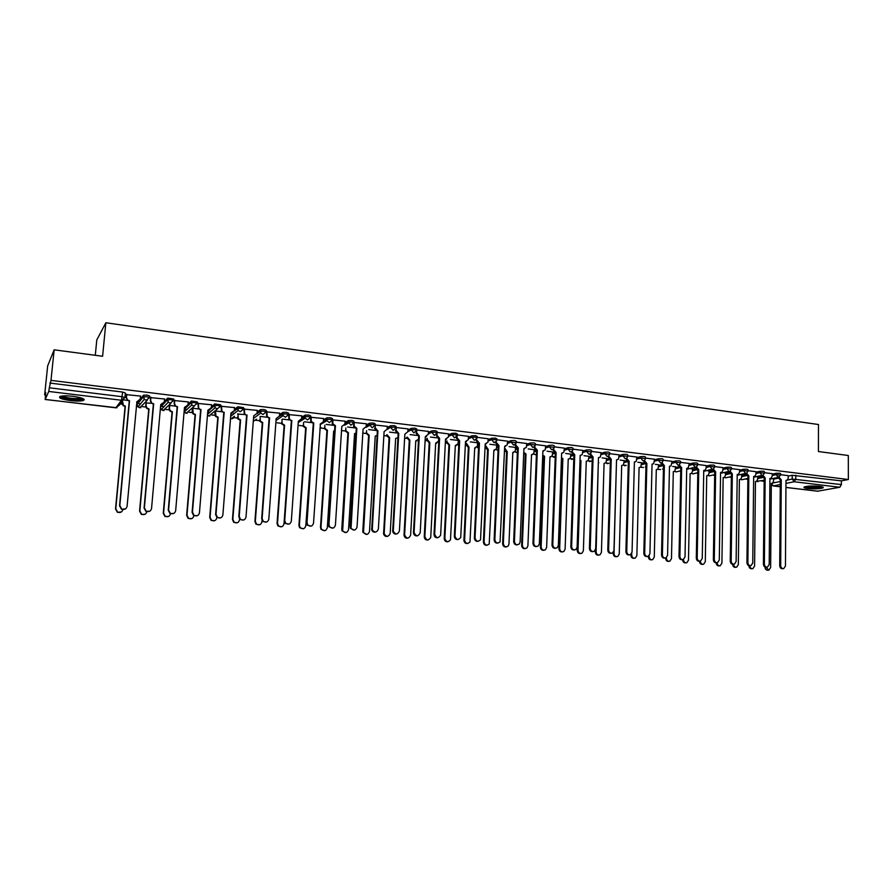 <?xml version="1.0" encoding="UTF-8"?>
<svg xmlns="http://www.w3.org/2000/svg" width="893" height="893" viewBox="0 0 893 893"><rect width="100%" height="100%" fill="white"/><g stroke="black" fill="none" stroke-linecap="round" stroke-linejoin="round"><path stroke-width="1.34" d="M149.522 397.485L149.656 396.012L147.032 395.074L143.46 395.242L143.315 396.883L146.876 396.704L149.511 397.642L146.151 400.231L144.264 399.35L143.315 396.883L137.042 404.496L137.968 406.895L139.799 407.755L147.39 400.142M173.488 400.41L173.622 398.97L167.694 398.099L167.359 399.841L170.931 399.662L173.476 400.589L170.161 403.167L168.219 402.196L167.359 399.841L160.506 407.23M197.13 403.29L197.241 401.883L191.392 401.035L191.08 402.754L194.652 402.587L197.107 403.491L193.848 406.058L191.839 404.998L191.08 402.754L187.485 406.226M220.437 406.136L220.549 404.752L214.755 403.926L214.465 405.623L218.048 405.467L220.415 406.36L217.211 408.905L215.135 407.744L214.465 405.623L211.105 408.581M243.421 408.949L243.532 407.588L237.817 406.784L237.538 408.458L241.121 408.302L243.409 409.184L240.25 411.718L238.107 410.434L237.538 408.458L234.234 411.126M266.103 411.718L266.203 410.389L264.004 409.519L260.555 409.608L260.298 411.26L263.882 411.104L266.081 411.963L262.977 414.486L260.767 413.068L260.298 411.26L256.994 413.705M288.484 414.452L288.573 413.146L286.452 412.298L282.981 412.387L282.757 414.017L286.34 413.872L288.461 414.72L285.403 417.221L283.114 415.658L282.757 414.017L279.431 416.283M310.552 417.143L310.641 415.87L308.598 415.033L305.116 415.122L304.904 416.741L308.498 416.596L310.541 417.433L307.527 419.922L305.172 418.181L304.904 416.741L301.555 418.862M332.341 419.81L332.419 418.56L330.455 417.734L326.95 417.824L326.76 419.42L330.354 419.286L332.319 420.101L329.35 422.59L326.95 420.659L326.76 419.42L320.196 424.041M366.342 423.784L353.84 422.445L353.907 421.206L352.021 420.391L348.426 420.536L348.326 422.076L351.92 421.942L353.818 422.746L350.893 425.213L348.326 422.076L344.921 423.974M375.049 425.023L375.116 423.829L373.307 423.025L369.758 423.137L369.613 424.688L373.207 424.555L375.027 425.358L372.158 427.814L369.613 424.688L366.175 426.497M395.99 427.591L396.057 426.407L394.304 425.615L390.743 425.727L390.621 427.267L394.215 427.144L395.967 427.926L393.132 430.37L390.621 427.267L387.104 429.5M416.651 430.113L416.718 428.953L415.044 428.182L411.461 428.294L411.36 429.823L414.955 429.7L416.629 430.471L413.85 432.893L411.36 429.823L407.855 431.453M437.057 432.614L437.124 431.464L435.505 430.705L431.911 430.828L431.832 432.335L435.427 432.212L437.023 433.083L434.288 435.393L431.832 432.335L428.294 433.898M457.216 435.092L457.272 433.942L455.709 433.205L452.115 433.317L452.037 434.813L455.631 434.701L457.138 435.817L454.47 437.849L452.037 434.813L448.476 436.32M477.119 437.537L477.175 436.387L475.656 435.672L472.051 435.784L471.984 437.269L475.589 437.157L476.962 438.496L474.395 440.282L471.984 437.269L468.39 438.709M496.776 439.948L496.832 438.798L495.347 438.106L491.753 438.206L491.686 439.691L495.28 439.579L496.765 440.282L496.53 441.131L494.075 442.682L491.686 439.691L488.058 441.075M516.187 442.325L516.232 441.187L514.792 440.506L511.198 440.606L511.142 442.08L516.165 442.649L515.841 443.709L513.497 445.06L511.142 442.08L507.492 443.419M535.354 444.681L535.398 443.542L534.003 442.872L530.409 442.984L530.342 444.435L535.342 444.993L534.907 446.243L532.686 447.393L530.342 444.435L526.669 445.73M554.285 447.002L554.319 445.864L552.968 445.216L549.374 445.317L549.318 446.768L554.274 447.315L553.727 448.71L551.64 449.704L549.318 446.768L545.612 448.018M572.982 449.302L573.016 448.163L571.699 447.538L568.104 447.627L568.06 449.079L572.971 449.603L572.324 451.132L570.348 451.992L568.06 449.079L564.32 450.273M591.445 451.568L591.49 450.429L590.206 449.815L586.612 449.916L586.567 451.345L591.445 451.869L590.697 453.51L588.833 454.247L586.567 451.345L582.805 452.517M609.696 453.811L609.729 452.673L608.479 452.081L604.896 452.171L604.851 453.599L609.685 454.102L608.836 455.843L607.095 456.479L604.851 453.599L601.067 454.727M627.723 456.022L627.757 454.883L626.54 454.314L622.946 454.392L622.912 455.81L627.712 456.301L626.774 458.489L629.163 461.357L628.147 461.569L625.937 458.723L626.774 458.489M645.527 458.209L645.561 457.071L644.378 456.513L640.794 456.602L640.761 458.009L645.527 458.489L644.5 460.654L646.867 463.5L645.851 463.713L643.652 460.888L644.5 460.654M663.131 460.375L663.153 459.236L662.003 458.689L658.42 458.768L658.387 460.174L663.119 460.643L662.026 462.797L664.37 465.633L663.332 465.833L661.155 463.02L662.026 462.797M680.522 462.507L680.544 461.368L679.417 460.844L675.845 460.922L675.811 462.317L680.511 462.764L679.339 464.918L681.66 467.72L680.611 467.921L678.647 465.086M697.701 464.617L697.723 463.489L696.629 462.965L693.057 463.043L693.035 464.427L697.701 464.873L696.462 466.905L686.695 469.305M714.69 466.704L714.701 465.577L713.641 465.074L710.069 465.141L710.047 466.526L714.69 466.95L713.384 469.026L712.179 469.294L710.047 466.526L706.129 467.463M731.479 468.769L731.49 467.631L730.452 467.151L726.88 467.218L726.869 468.591L731.467 469.004L730.117 471.102L728.967 471.348L726.869 468.591L722.928 469.506M748.066 470.801L748.077 469.673L747.073 469.205L743.501 469.271L743.489 470.633L748.066 471.035L746.648 473.156L745.577 473.368L743.489 470.633L739.538 471.526M764.464 472.821L764.475 471.694L763.493 471.225L759.932 471.292L759.921 472.654L764.464 473.044L763.013 475.188L761.986 475.377L759.921 472.654L755.947 473.524M780.683 474.808L780.694 473.681L779.723 473.234L776.173 473.301L776.162 474.652L780.683 475.031L778.216 477.353L776.162 474.652L772.166 475.5M807.752 488.549C814.662 489.13 819.752 488.906 823 487.868C823.882 487.265 822.721 486.752 819.506 486.328C812.552 485.736 807.462 485.959 804.213 486.998C803.332 487.611 804.504 488.125 807.752 488.549M70.625 400.622C76.597 401.27 80.85 401.225 83.384 400.488C85.505 399.048 82.044 397.653 73.003 396.302C66.997 395.644 62.722 395.688 60.177 396.425C58.078 397.887 61.561 399.294 70.625 400.622M54.149 349.822L102.606 356.262L105.854 322.753L818.479 424.521L818.423 451.534L848.305 455.508L848.35 479.519L50.99 380.373L54.149 349.822L47.664 365.907L44.65 394.907L45.454 394.996M83.473 399.562L84.243 399.651M120.164 403.971L122.174 404.205M136.294 405.902L138.571 406.17M142.512 406.65L145.849 407.052M160.372 408.793L161.867 408.972M165.83 409.452L169.212 409.854M184.114 411.64L184.818 411.729M188.836 412.209L192.263 412.622M211.529 414.932L215.001 415.345M232.894 417.5L237.449 418.047M255.141 420.168L259.584 420.703M277.087 422.802L281.44 423.327M298.742 425.403L303.587 425.983M320.129 427.97L324.539 428.495M341.528 430.538L345.312 430.984M362.837 433.094L366.052 433.473M383.867 435.617L386.535 435.94M404.629 438.106L406.761 438.363M425.124 440.562L426.731 440.762M445.35 442.995L446.455 443.129M465.32 445.395L465.934 445.462M645.349 466.994L645.929 467.072M662.483 469.059L663.421 469.171M679.417 471.091L680.712 471.247M696.183 473.1L697.79 473.29M712.759 475.087L714.679 475.322M729.135 477.052L731.356 477.32M745.32 478.994L747.754 479.295M761.327 480.925L763.694 481.204M95.294 355.291L96.79 339.965L105.854 322.753M44.65 394.907L45.722 392.44L45.186 399.428L48.758 391.447L49.327 387.796L122.207 396.704L124.931 397.642L121.504 400.254L48.758 391.447M50.99 380.373L49.327 387.796M773.528 479.173L778.238 478.19M788.218 476.114L792.225 475.277L792.203 479.061L841.373 484.575L839.811 487.265L817.675 491.172M841.373 484.575L841.362 480.847L848.35 479.519M757.688 476.817L756.371 476.616M762.935 475.221L765.145 477.844L764.375 564.097C764.62 566.262 765.647 567.278 767.444 567.144L769.197 564.532L769.922 478.425L771.05 478.28L772.166 476.248L772.311 473.67L764.475 472.71M733.521 564.242C733.789 566.385 734.816 567.379 736.613 567.211L738.344 564.644L739.393 479.552L740.565 479.374L741.636 477.398L741.793 474.842L740.029 474.629M755.958 471.705L748.066 470.689M725.473 472.91L723.486 472.62M730.072 471.124L732.327 473.87L731.177 561.083C731.445 563.316 732.517 564.343 734.392 564.153L736.122 561.53L737.216 474.462L738.466 474.261L739.527 472.263L739.683 469.662L731.479 468.646M709.075 470.924L706.754 470.589M722.962 467.642L714.69 466.581M692.499 468.914L689.809 468.535M706.162 465.577L697.712 464.494M675.733 466.872L672.697 466.459M681.66 467.72L679.897 556.428C680.198 558.795 681.348 559.822 683.357 559.498L685.02 556.897L686.717 468.334L688.179 468.032L689.296 463.456L680.522 462.373M658.777 464.818L655.395 464.36M664.37 465.633L662.394 554.843C662.706 557.265 663.901 558.281 665.955 557.913L667.573 555.312L669.482 466.246L671.034 465.9L672.105 461.346L663.131 460.241M641.609 462.741L637.87 462.239M654.58 459.236L645.539 458.076M624.252 460.632L620.144 460.085M636.977 457.071L627.723 455.876M606.682 458.5L602.206 457.908M619.162 454.872L609.696 453.666M580.004 460.33L580.975 460.598L578.017 550.255C578.418 552.923 579.769 553.894 582.035 553.169L583.375 550.747L586.266 461.234L588.186 460.609L589.023 456.312L584.044 455.709M601.134 452.662L591.456 451.411M570.906 454.169L565.671 453.477M582.872 450.418L572.982 449.146M552.7 451.958L547.063 451.222M564.398 448.141L554.285 446.846M534.271 449.726L528.221 448.933M545.701 445.841L535.354 444.513M515.618 447.46L509.155 446.623M526.758 443.508L516.187 442.158M507.581 441.153L496.787 439.769M488.17 438.764L477.13 437.347M468.501 436.353L457.227 434.902M448.599 433.898L437.068 432.435M428.428 431.419L416.663 429.979M408.001 428.908L395.99 427.501M387.305 426.363L375.049 424.979M345.1 421.183L332.386 419.855M323.579 418.538L310.63 417.243M301.767 415.859L288.729 414.598M279.665 413.135L266.482 411.863M257.273 410.389L243.934 409.094M244.693 414.531L237.571 414.095M234.569 407.599L221.084 406.282M211.552 404.775L197.911 403.435M188.211 401.917L174.425 400.555M164.558 399.015L150.616 397.619M151.363 403.212L146.028 403M140.569 396.079L126.46 394.65M137.176 403.056L138.326 401.526M140.29 399.126L143.46 395.242M160.651 405.656L161.309 404.942M164.323 401.671L167.504 398.211M188.01 404.261L191.214 401.136M211.373 406.873L214.599 404.027M234.412 409.496L237.672 406.862M257.139 412.119L260.421 409.675M279.554 414.72L282.869 412.443M301.667 417.321L305.015 415.178M323.489 419.889L326.86 417.868M345.022 422.445L348.426 420.536M366.264 424.968L369.702 423.159M387.238 427.479L390.71 425.749M407.945 429.957L411.439 428.305L411.372 429.812L407.844 431.687M428.372 432.413L431.911 430.828M448.543 434.835L452.115 433.317M458.232 441.376L458.98 441.075L456.379 438.039L457.037 437.76L459.649 440.807L458.98 441.075L454.325 536.168C454.604 538.747 455.932 539.841 458.299 539.472M468.468 437.235L472.051 435.784M477.588 443.676L478.313 443.397M488.125 439.613L491.753 438.206M496.709 445.953L497.501 445.663M507.548 441.957L511.198 440.606M515.585 448.208L516.522 447.884M526.725 444.279L530.409 442.984M534.248 450.44L535.354 450.061M545.668 446.578L549.374 445.317M552.678 452.639L553.995 452.215M564.376 448.844L568.104 447.627M570.884 454.827L572.424 454.347M582.861 451.088L586.612 449.916M588.878 456.982L590.664 456.446M601.112 453.309L604.896 452.171M606.66 459.114L608.691 458.522M619.15 455.497L622.946 454.392M624.229 461.223L626.529 460.576M636.966 457.662L640.794 456.602M641.598 463.3L644.154 462.619M654.569 459.806L658.42 458.768M658.755 465.365L661.59 464.628M671.971 461.927L675.845 460.922M675.722 467.407L678.825 466.626M689.162 464.025L693.057 463.043M692.499 469.417L695.859 468.602M706.151 466.09L710.069 465.141M709.075 471.415L712.714 470.555M722.95 468.144L726.88 467.218M725.462 473.379L729.369 472.486M739.549 470.164L743.501 469.271M741.67 475.333L745.845 474.406M755.958 472.174L759.932 471.292M757.688 477.264L762.131 476.304M772.177 474.15L776.173 473.301M773.539 478.737L772.534 478.581M788.218 475.668L780.683 474.708M137.913 403.435L140.491 403.87M161.376 406.293L163.999 406.695M184.516 409.106L187.162 409.485M207.723 411.963L209.978 412.231M230.807 414.787L232.448 414.932M253.59 417.533L254.583 417.6M49.818 383.064L122.642 392.06L125.366 393.009L124.942 397.508M841.362 480.847L792.225 475.277M496.608 445.094L489.844 444.279M477.074 442.727L470.287 441.901M457.294 440.327L450.485 439.501M437.257 437.894L430.437 437.068M416.964 435.438L410.121 434.601M396.403 432.938L389.549 432.112M375.573 430.415L368.709 429.578M354.476 427.847L347.6 427.021M333.1 425.258L326.202 424.421M311.434 422.635L304.524 421.797M289.488 419.967L282.568 419.13M267.241 417.265L260.298 416.428M221.832 411.762L215.481 410.992M198.67 408.949L192.721 408.224M175.173 406.103L169.648 405.422M126.739 394.226L126.449 397.385L127.465 399.908L129.53 400.767L123.547 399.83M779.076 477.23L781.263 479.809L780.303 479.999L778.116 477.409M783.15 568.662L782.715 568.707C780.962 568.819 779.957 567.814 779.712 565.682L780.303 479.999M781.263 479.809L780.683 565.57C780.928 567.714 781.933 568.718 783.697 568.618L785.46 566.006L785.985 480.378L787.068 480.244L788.206 478.213L788.218 475.634M765.926 567.312L768.895 570.102L770.637 567.546L771.318 483.37L772.389 483.236L773.517 481.238L773.539 478.693M780.27 484.542L773.405 485.915L771.318 483.481M768.36 570.158L767.947 570.203C766.216 570.303 765.223 569.321 764.977 567.222L764.988 567.055M764.151 482.12L763.571 480.456M765.145 477.844L764.04 478.034L761.975 475.411M766.853 567.2L766.484 567.245C764.687 567.379 763.66 566.363 763.415 564.197L764.196 478.056M746.593 473.19L748.836 475.869L747.887 476.081L745.655 473.379L737.205 475.255M750.354 565.727L750.064 565.76C748.234 565.916 747.184 564.901 746.928 562.702L747.887 476.081M748.836 475.869L747.876 562.601C748.133 564.8 749.182 565.816 751.013 565.66L752.754 563.036L753.659 476.46L754.853 476.282L755.936 474.272L755.958 471.66M821.906 486.741L816.827 487.667C810.944 487.857 807.093 487.511 805.296 486.629M806.669 486.372L820.533 486.462M804.459 486.886C807.082 487.745 811.369 488.058 817.307 487.835L822.754 487.009M82.681 398.468L80.66 399.327C75.224 400.321 60.735 397.999 61.104 396.179M62.298 395.99C66.875 398.032 72.802 398.847 80.091 398.434L81.553 398.032M59.842 396.559C61.84 398.624 76.385 400.622 81.944 399.629L83.83 399.104M749.819 565.816C750.12 567.859 751.125 568.819 752.844 568.674L754.585 566.106L755.445 481.472L756.561 481.316L757.666 479.329L757.688 476.773M752.252 568.729L751.917 568.763C750.142 568.897 749.127 567.903 748.881 565.782L748.881 565.738M747.854 479.574L747.631 478.503M735.966 567.289L735.698 567.312C733.89 567.479 732.863 566.475 732.606 564.32M732.327 473.87L731.244 474.06L729.146 471.359M733.666 564.231L733.454 564.253C731.579 564.443 730.507 563.427 730.24 561.195L731.4 474.083M713.362 469.037L715.639 471.85L714.567 472.04L712.447 469.305M716.778 562.713L716.655 562.724C714.735 562.958 713.641 561.931 713.362 559.665L714.724 472.062M715.639 471.85L714.288 559.554C714.567 561.831 715.661 562.847 717.57 562.623L719.289 560L720.584 472.442L721.89 472.218L722.917 470.231L722.962 467.597M696.451 466.916L698.75 469.796L697.69 469.997L695.558 467.229M699.677 561.184L699.654 561.184C697.701 561.451 696.573 560.436 696.294 558.114L697.846 470.008M698.75 469.796L697.199 558.002C697.478 560.324 698.605 561.34 700.57 561.072L702.255 558.46L703.751 470.399L705.135 470.142L706.117 468.189L706.162 465.532M717.034 562.713L717.034 562.735C717.302 564.934 718.352 565.939 720.205 565.749L721.912 563.17L723.151 477.61L724.39 477.409L725.429 475.444L725.473 472.866M719.49 565.827L719.3 565.849C717.447 566.039 716.398 565.035 716.141 562.836L717.034 562.735M700.369 561.128L700.369 561.239C700.637 563.472 701.708 564.476 703.606 564.253L705.303 561.686L706.72 475.645L708.026 475.411L709.042 473.469L709.075 470.879M702.813 564.343L702.713 564.354C700.826 564.588 699.744 563.583 699.476 561.351L699.476 561.239M683.502 559.442L683.502 559.721C683.781 562.01 684.886 563.014 686.817 562.746L688.492 560.179L690.11 473.658L691.483 473.39L692.455 471.471L692.499 468.87M685.947 562.847L685.947 562.847C684.005 563.115 682.899 562.11 682.62 559.833L682.632 559.643M682.419 559.632C680.433 559.911 679.294 558.884 679.004 556.551L680.779 467.943M666.446 557.634L666.435 558.192C666.725 560.525 667.864 561.53 669.839 561.206L671.48 558.65L673.3 471.649L674.751 471.348L675.733 466.827M668.924 561.34C666.971 561.608 665.854 560.603 665.575 558.304L665.575 558.025M664.972 558.069C662.952 558.348 661.802 557.31 661.523 554.955L663.499 465.856M649.189 555.669L649.166 556.64C649.468 559.029 650.64 560.034 652.671 559.654L654.279 557.098L656.299 469.618L657.828 469.26L658.777 464.773M651.711 559.811C649.724 560.078 648.597 559.063 648.318 556.763L648.329 556.294M647.313 556.484C645.271 556.763 644.11 555.725 643.82 553.359L646.019 463.735M646.867 463.5L644.679 553.236C645.014 555.714 646.242 556.741 648.351 556.294L649.925 553.705L652.046 464.137L653.687 463.724L654.591 459.181M631.742 553.426L631.697 555.078C632.021 557.511 633.226 558.516 635.314 558.08L636.865 555.546L639.098 467.552L640.716 467.151L641.609 462.686M634.287 558.259C632.289 558.538 631.139 557.511 630.871 555.189L630.882 554.441M629.431 554.877C627.366 555.167 626.194 554.118 625.904 551.729L628.326 461.592M629.163 461.357L626.752 551.606C627.109 554.162 628.371 555.167 630.547 554.642L632.054 552.086L634.398 461.994L636.129 461.525L636.977 457.015M616.404 464.84L614.016 553.493C614.362 555.993 615.612 556.986 617.755 556.473L619.251 553.961L621.695 465.476L623.403 465.007L624.252 460.587M616.661 556.696C614.63 556.975 613.48 555.948 613.201 553.615L613.234 552.399M611.236 459.181L610.243 459.404L608.01 456.535L608.825 456.301L611.236 459.181L608.602 549.954C608.981 552.588 610.299 553.593 612.531 552.968L613.971 550.445L616.538 459.828L618.38 459.281L619.162 454.827M611.337 553.247C609.249 553.537 608.055 552.488 607.776 550.088L610.421 459.415M598.31 462.641L596.122 551.885C596.491 554.464 597.785 555.446 599.996 554.832L601.424 552.365L604.081 463.367L605.9 462.831L606.682 458.455M598.835 555.111C596.77 555.39 595.598 554.363 595.33 552.008L595.385 550.021M598.299 462.898L598.857 462.741M593.097 456.982L592.115 457.205L589.86 454.325L590.664 454.079L593.097 456.982L590.228 548.291C590.641 551.003 592.003 551.997 594.314 551.26L595.664 548.782L598.466 457.64L600.409 456.993L601.134 452.606M599.058 457.662L598.455 457.875M593.03 551.606C590.898 551.896 589.704 550.836 589.413 548.425L592.293 457.227M586.857 461.268L586.255 461.469M580.785 553.515C578.686 553.794 577.503 552.756 577.235 550.389L579.992 460.81L580.796 460.587M580.193 460.833L580.975 460.598M574.735 454.76L573.764 454.983L571.487 452.081L572.268 451.836L574.735 454.76L571.62 546.605C572.089 549.418 573.507 550.389 575.885 549.508L577.135 547.108L580.171 455.419L582.225 454.671L582.883 450.362M580.807 455.441L580.16 455.664M574.489 549.932C572.335 550.244 571.118 549.173 570.839 546.739L573.942 455.006M561.474 457.886L562.869 458.444L559.688 548.615C560.134 551.383 561.541 552.332 563.885 551.461L565.113 549.106L568.227 459.08L570.27 458.343L570.906 454.113M568.863 459.102L568.227 459.326M562.512 551.885C560.391 552.175 559.197 551.126 558.929 548.749L562.121 458.678L561.451 458.533M562.121 458.678L562.869 458.444M556.138 452.505L555.2 452.729L552.89 449.815L553.66 449.559L556.138 452.505L552.789 544.897C553.314 547.833 554.799 548.771 557.254 547.71L558.371 545.4L561.641 453.175L563.829 452.304L564.398 448.085M562.333 453.197L561.641 453.432M555.725 548.246C553.537 548.559 552.298 547.487 552.019 545.031L555.379 452.751M542.732 455.263L544.563 456.245L541.136 546.951C541.638 549.831 543.1 550.758 545.523 549.708L546.628 547.442L549.976 456.903L552.131 456.044L552.7 451.903M550.668 456.915L549.976 457.149M544.027 550.244C541.872 550.534 540.667 549.485 540.388 547.085L543.815 456.49L542.698 456.133M543.815 456.49L544.563 456.245M537.318 450.217L536.392 450.452L534.07 447.516L534.818 447.259L537.318 450.217L533.724 543.167C534.315 546.237 535.878 547.13 538.401 545.846L539.372 543.681L542.899 450.898L545.21 449.882L545.701 445.786M543.636 450.92L542.888 451.166M536.715 546.538C534.505 546.862 533.255 545.779 532.965 543.301L536.57 450.474M523.756 452.327L526.022 454.035L522.349 545.266C522.93 548.28 524.47 549.162 526.959 547.9L527.908 545.768L531.514 454.693L533.78 453.689L534.271 449.67M532.25 454.704L531.502 454.95M525.307 548.581C523.131 548.882 521.903 547.822 521.624 545.4L525.296 454.28L523.711 453.566M525.296 454.28L526.022 454.035M518.264 447.906L517.36 448.141L515.004 445.194L515.73 444.926L518.264 447.906L514.413 541.415C515.105 544.652 516.746 545.489 519.346 543.926L520.128 541.928L523.912 448.599L526.345 447.404L526.758 443.453M524.704 448.61L523.901 448.878M517.482 544.808C515.228 545.132 513.966 544.049 513.676 541.549L517.538 448.163M504.791 448.186L507.257 451.791L503.339 543.558C504.02 546.739 505.639 547.554 508.184 546.025L508.965 544.06L512.805 452.45L515.216 451.289L515.618 447.404M513.598 452.461L512.794 452.718M506.364 546.896C504.154 547.208 502.904 546.148 502.636 543.692L506.554 452.037L504.489 450.764M506.554 452.037L507.257 451.791M498.975 445.574L498.082 445.808L495.704 442.839L496.419 442.571L498.975 445.574L494.856 539.64C495.682 543.067 497.412 543.826 500.058 541.917L504.69 446.266L507.246 444.881L507.581 441.097M505.55 446.266L504.679 446.545M498.004 543.056C495.715 543.39 494.432 542.308 494.142 539.785L498.261 445.83M485.77 445.808L488.259 449.514L484.084 541.828C484.899 545.199 486.596 545.936 489.197 544.06L493.885 450.195L496.408 448.833L496.742 445.205M494.733 450.195L493.874 450.463M487.187 545.188C484.944 545.511 483.671 544.44 483.403 541.973L487.578 449.771L485.066 447.248M487.578 449.771L488.259 449.514M479.441 443.196L478.559 443.441L476.17 440.45L476.851 440.182L479.441 443.196L475.054 537.843C476.047 541.482 477.878 542.129 480.523 539.796L485.223 443.899L487.902 442.303L488.17 438.709M486.149 443.899L485.212 444.201M478.28 541.281C475.947 541.627 474.641 540.533 474.362 537.988L478.748 443.464M466.526 443.386L469.026 447.214L464.594 540.086C465.577 543.658 467.363 544.295 469.975 542.006L474.719 447.895L477.353 446.321L477.61 443.129M475.634 447.895L474.708 448.186M467.776 543.457C465.487 543.792 464.204 542.721 463.925 540.22L468.356 447.471L465.822 444.513L466.481 444.256M465.867 443.654L465.822 444.513M468.356 447.471L469.026 447.214M466.503 441.499L465.499 441.812M457.138 435.806L457.037 437.76M459.649 440.807L454.995 536.012C456.211 539.897 458.12 540.41 460.721 537.575L465.51 441.51L468.3 439.669L468.512 436.286M447.036 440.93L446.98 441.912L449.547 444.893L444.859 538.312C446.053 542.107 447.94 542.62 450.496 539.83L455.318 445.574L458.064 443.765L458.254 440.919M456.301 445.562L455.307 445.875M448.119 541.705C445.797 542.062 444.491 540.979 444.212 538.457L448.911 445.149L446.344 442.169L446.98 441.912M446.388 441.198L446.344 442.169M448.911 445.149L449.547 444.893M439.613 438.374L438.776 438.619L436.331 435.594L436.978 435.315L439.613 438.374L434.668 534.17C436.175 538.289 438.162 538.646 440.629 535.231L445.551 439.088L448.42 436.99L448.599 433.842M446.612 439.066L445.529 439.401M438.072 537.653C435.661 538.044 434.311 536.927 434.02 534.327L438.965 438.653M437.101 432.938L436.978 435.315M427.3 438.441L427.245 439.535L429.834 442.526L424.867 536.514C426.341 540.555 428.294 540.901 430.727 537.553L435.672 443.229L438.508 441.164L438.653 438.608M436.733 443.196L435.661 443.531M428.216 539.93C425.849 540.298 424.532 539.216 424.242 536.671L429.209 442.794L426.62 439.803L427.245 439.535M426.675 438.709L426.62 439.803M429.209 442.794L429.834 442.526M419.319 435.907L418.493 436.164L416.026 433.116L416.651 432.826L419.319 435.907L414.084 532.507C416.026 536.66 418.058 536.771 420.19 532.864L425.325 436.644L428.272 434.266L428.428 431.352M426.474 436.599L425.314 436.956M417.578 535.8C415.234 536.224 413.861 535.186 413.459 532.674L418.694 436.186M416.785 430.348L416.651 432.826M408.068 538.122C405.757 538.535 404.417 537.519 404.016 535.052L409.273 440.416L406.65 437.525L407.253 437.124L409.876 440.149L404.618 534.907C406.527 538.97 408.525 539.082 410.624 535.242L415.781 440.852L418.527 439.289M416.908 440.807L415.77 441.153M409.273 440.416L409.876 440.149M398.758 433.418L397.954 433.674L395.465 430.605L396.068 430.314L398.758 433.418L393.277 531.179C395.532 534.829 397.575 534.751 399.405 530.978L404.853 434.154L407.844 431.754L408.001 428.841M396.827 533.925C394.717 534.405 393.333 533.534 392.674 531.346L398.155 433.708M396.235 427.39L396.068 430.314M387.662 536.302C385.586 536.76 384.224 535.923 383.577 533.768L389.069 437.994L386.435 435.36L387.004 434.69L389.649 437.726L384.157 533.612C386.379 537.184 388.388 537.117 390.196 533.411L395.644 438.441L397.932 437.682M389.069 437.994L389.649 437.726M377.929 430.895L377.147 431.163L374.625 428.06L375.205 427.769L377.929 430.895L372.269 529.772C374.747 532.931 376.779 532.697 378.364 529.058L384.102 431.643L387.138 429.22L387.305 426.296M375.808 532.016C373.899 532.529 372.537 531.826 371.689 529.94L377.348 431.185M375.384 424.822L375.205 427.769M366.599 430.672L366.532 432.871L369.177 435.282L363.518 532.25C365.951 535.342 367.938 535.108 369.501 531.547L375.239 436.007L377.08 435.65M366.867 426.128L366.822 426.932M366.99 534.449L362.96 532.418L362.792 531.156L368.619 435.561L365.985 433.15L366.498 432.212M368.619 435.561L369.177 435.282M354.264 422.233L354.164 426.106L356.832 428.327L356.274 428.629L353.617 426.407L353.706 422.512M354.51 530.085L350.48 528.444L350.134 526.725L356.274 428.629M356.832 428.327L351.038 528.276C353.65 530.989 355.648 530.609 357.033 527.127L363.083 429.086L366.163 426.664L366.342 423.717M345.837 427.981L345.814 430.616L348.437 432.792L342.644 530.799C345.223 533.456 347.187 533.088 348.549 529.672L354.577 433.529L355.972 433.418M346.138 423.293L346.071 424.387M346.071 532.574L342.108 530.955L341.773 529.27L347.902 433.083L345.29 430.906L345.725 429.712M332.866 419.598L332.832 423.728L335.455 425.738L334.719 426.017L332.296 424.03L332.319 420.101M332.933 528.131L329.004 526.837L328.468 524.76L334.92 426.039M335.455 425.738L328.992 524.582L329.539 526.669C332.241 529.013 334.205 528.511 335.422 525.162L341.785 426.508L344.921 424.063L345.111 421.105M324.818 425.224L324.851 428.316L327.43 430.281L321 527.194L321.525 529.248C324.181 531.536 326.101 531.045 327.307 527.763L333.647 431.029L334.596 431.04M325.141 420.38L325.052 421.775M324.873 530.665L321.011 529.404L320.487 527.361L326.916 430.571L324.338 428.607L324.695 427.178M311.177 416.931L311.211 421.295L313.789 423.115L313.287 423.416L310.708 421.608L310.675 417.21M311.077 526.133L307.248 525.14L306.5 522.762L313.287 423.416M313.789 423.115L307.002 522.584L307.75 524.972C310.496 526.993 312.416 526.401 313.521 523.175L320.42 423.918M323.59 418.449L323.389 421.44M303.531 422.411L303.62 425.961L306.143 427.736L299.401 525.263L300.126 527.596C302.827 529.582 304.714 528.991 305.797 525.832L312.93 428.54M303.888 417.388L303.765 419.074M303.408 528.734L299.646 527.763L298.921 525.43L305.652 428.037L303.129 426.262L303.386 424.61M289.209 414.218L289.321 418.817L291.352 420.759L288.841 419.13L288.729 414.508M288.941 524.113L285.18 523.354L284.242 520.742L291.352 420.759M291.832 420.447L284.722 520.563L285.66 523.186C288.428 524.95 290.314 524.28 291.319 521.166L298.34 421.239L301.566 418.772L301.778 415.77M281.965 419.52L282.11 423.561L284.577 425.157L277.511 523.298L278.437 525.854C281.15 527.596 283.003 526.937 283.996 523.878L290.984 425.928M282.344 414.296L282.199 416.272M281.663 526.77L277.98 526.033L277.053 523.465L284.119 425.459L281.652 423.862L281.786 422.009M266.94 411.483L267.141 416.272L269.128 418.069L266.683 416.596L266.482 411.773M266.505 522.059L262.799 521.501L261.671 518.699L269.128 418.069M269.586 417.757L262.129 518.509L263.245 521.322C266.025 522.885 267.878 522.148 268.815 519.123L276.183 418.549L279.453 416.071L279.676 413.046M260.533 411.148L260.365 413.359M260.12 416.551L260.332 421.105L262.732 422.545L255.342 521.3L256.436 524.057C259.16 525.586 260.99 524.861 261.906 521.892L262.017 520.463M259.64 524.771L256.001 524.224L254.907 521.479L262.296 422.858L259.896 421.407L259.908 419.375M244.358 408.704L244.66 413.682L246.613 415.345L244.236 414.006L243.945 408.994M243.778 519.972L240.083 519.581L238.799 516.623L246.613 415.345M247.037 415.022L239.224 516.433L240.507 519.391C243.298 520.786 245.128 520.005 246.01 517.047L253.712 415.825L257.05 413.336L257.273 410.289M237.973 413.716L238.264 418.594L240.597 419.9L232.861 519.291L234.122 522.182C236.857 523.555 238.654 522.785 239.525 519.882L239.581 519.079M237.337 522.74L233.72 522.36L232.459 519.469L240.184 420.212L237.862 418.906L237.75 416.707M221.486 405.891L221.866 411.026L223.775 412.577L221.475 411.36L221.096 406.181M233.095 412.655L230.919 413.437M220.75 517.84L217.044 517.605L215.615 514.524L223.775 412.577M224.176 412.242L216.006 514.323L217.446 517.415C220.225 518.666 222.044 517.851 222.882 514.948L230.952 413.068L234.334 410.557L234.569 407.498M215.526 410.992L215.894 416.026L218.16 417.221L210.078 517.248L211.496 520.273C214.22 521.49 216.006 520.686 216.832 517.851L216.865 517.46M214.744 520.675L211.116 520.452L209.71 517.427L217.78 417.533L215.514 416.35L215.28 414.006M215.146 411.271L214.9 414.33M198.291 403.033L198.759 408.324L200.635 409.775L198.391 408.67L197.922 403.323M210.179 409.764L207.835 410.646M197.42 515.663L193.669 515.585L192.095 512.392L200.635 409.775M201.003 409.44L192.464 512.191L194.038 515.384C196.828 516.522 198.626 515.674 199.44 512.828L207.868 410.267L211.306 407.744L211.563 404.663M192.765 408.235L193.234 413.414L195.433 414.497L186.994 515.172L188.535 518.297C191.269 519.413 193.033 518.576 193.837 515.786L193.859 515.484M191.861 518.565L188.189 518.487L186.648 515.361L195.076 414.821L192.877 413.738L192.508 411.26M192.419 408.503L192.162 411.584M174.771 400.142L174.503 403.256L175.329 405.567L177.171 406.929L174.995 405.913L174.157 403.603L174.436 400.421M186.938 406.828L184.438 407.811M173.778 513.442L169.96 513.508L168.252 510.227L177.171 406.929M177.506 406.583L168.587 510.026L170.295 513.319C173.086 514.357 174.872 513.475 175.664 510.662L184.471 407.431L187.965 404.897L188.222 401.794M169.703 405.433L169.436 408.481L170.25 410.758L172.382 411.74L163.586 513.073L165.261 516.288C167.94 517.304 169.692 516.467 170.507 513.776M168.677 516.411L164.937 516.478L163.263 513.263L172.059 412.075L169.927 411.081L169.436 408.481M169.391 405.701L169.112 408.815M150.928 397.206L150.638 400.343L151.564 402.765L153.373 404.049L151.263 403.111L150.337 400.689L150.627 397.485M163.386 403.837L160.707 404.931M149.834 511.164L145.894 511.399L144.074 508.039L153.373 404.049M153.685 403.692L144.376 507.827L146.195 511.198C148.997 512.158 150.783 511.254 151.553 508.474L160.74 404.551L164.29 402.006L164.569 398.881M146.318 402.598L146.05 405.668L146.954 408.045L149.031 408.949L139.855 510.941L141.641 514.245C144.275 515.172 146.006 514.346 146.854 511.767M145.202 514.201L141.351 514.435L139.565 511.142L148.729 409.284L146.653 408.38L146.05 405.668M146.039 402.855L145.749 406.002M139.509 400.778L136.651 402.017L140.29 399.071L140.581 395.934M125.567 508.82L121.481 509.256L119.55 505.806L129.251 401.124M127.465 399.908L126.181 397.742L126.482 394.494M129.53 400.767L119.818 505.594L121.749 509.043C124.562 509.936 126.337 508.999 127.096 506.264L136.919 401.66M122.52 400.857L123.323 405.277L125.344 406.114L115.789 508.787L117.686 512.158C120.298 513.017 122.04 512.18 122.888 509.657M121.426 511.935L117.43 512.348L115.532 508.988L125.087 406.46L123.067 405.623L122.33 402.81M122.252 401.203L122.073 403.156M123.122 400.042L119.171 405.288L115.844 407.822L121.504 400.254L122.642 392.06M45.186 399.428L115.722 407.811M772.713 483.035L780.292 481.483M787.403 480.043L792.203 479.061L794.234 481.751L785.974 483.403M771.306 484.665L773.148 485.937L780.259 486.73M785.94 487.411L818.222 491.239M839.811 487.265L794.234 481.751L795.763 479.005L795.775 475.221M137.187 402.91L137.031 404.641M171.032 403.145L163.151 410.546L161.265 409.608L164.212 410.49M184.304 409.318L186.67 407.018M194.373 406.069L186.191 413.303L184.237 412.276L187.195 413.247M207.768 411.517L209.252 410.211M217.423 408.927L208.929 416.015L207.444 415.412M230.885 413.805L231.756 413.102M387.149 428.986L390.621 427.267L390.743 425.727M458.154 442.828L458.913 442.526M477.521 445.116L478.693 444.669M496.642 447.393L498.227 446.813M515.529 449.637L517.505 448.945M534.193 451.858L536.548 451.065M552.622 454.057L555.357 453.175M570.839 456.223L573.942 455.263M588.833 458.377L592.293 457.339M606.615 460.498L610.377 459.415M619.106 456.903L622.912 455.81L625.145 458.678L626.774 458.131M624.196 462.596L627.991 461.547M636.932 459.069L640.761 458.009L642.971 460.855L644.5 460.375M641.565 464.673L645.472 463.634M654.536 461.201L658.387 460.174L660.574 462.998L662.026 462.585M658.733 466.726L662.773 465.677M671.938 463.311L675.811 462.317L677.977 465.119L679.339 464.762M675.7 468.758L679.908 467.709M689.139 465.398L693.035 464.427L695.178 467.218M692.466 470.767L696.864 469.707M709.053 472.754L713.641 471.683M725.44 474.719L730.228 473.636M741.648 476.661L746.648 475.567M757.677 478.581L762.879 477.476M756.695 481.249L764.174 480.322M740.688 479.295L741.715 479.742L747.865 478.447M724.513 477.331L725.596 477.822L731.367 476.561M708.149 475.333L709.288 475.869L714.679 474.652M691.595 473.312L692.789 473.893L697.801 472.721M674.851 471.27L676.113 471.895L680.723 470.767M657.907 469.205L660.541 469.551L657.728 469.338M640.772 467.106L643.518 467.486L640.594 467.24M623.437 464.974L624.888 465.766L626.294 465.387M605.9 462.82L607.407 463.679L608.881 463.266M588.152 460.643L589.726 461.569L591.255 461.123M570.192 458.433L571.833 459.426L573.418 458.946M552.019 456.189L553.727 457.261L555.223 456.859M533.623 453.923L536.403 454.95L533.501 454.057M515.004 451.612L517.348 452.851L514.893 451.746M496.151 449.279L498.06 450.597M477.074 446.902L478.525 448.197M457.763 444.491L458.756 445.629M438.217 442.035L438.753 442.861M319.884 428.718L320.9 427.513M253.299 421.317L256.492 419.185M230.517 418.471L231.365 418.705L234.435 416.283M184.07 412.064L191.839 404.998L191.392 401.035M160.45 407.934L161.265 409.608L168.219 402.196L167.694 398.099M781.118 479.787L780.147 479.988M780.683 565.57L779.712 565.682M764.988 477.833L764.04 478.034M764.375 564.097L763.415 564.197M748.669 475.857L747.731 476.058M747.876 562.601L746.928 562.702M732.171 473.848L731.244 474.06M731.177 561.083L730.24 561.195M715.472 471.828L714.567 472.04M714.288 559.554L713.362 559.665M698.583 469.774L697.69 469.997M697.199 558.002L696.294 558.114M699.476 561.351L700.369 561.239M682.62 559.833L683.502 559.721M681.493 467.709L680.611 467.921M679.339 464.918L678.702 465.074M679.897 556.428L679.004 556.551M665.575 558.304L666.435 558.192M664.202 465.61L663.332 465.833M662.394 554.843L661.523 554.955M648.318 556.763L649.166 556.64M646.699 463.489L645.851 463.713M644.679 553.236L643.82 553.359M630.871 555.189L631.697 555.078M628.985 461.335L628.147 461.569M626.752 551.606L625.904 551.729M613.201 553.615L614.016 553.493M611.058 459.158L610.243 459.404M608.602 549.954L607.776 550.088M595.33 552.008L596.122 551.885M592.919 456.959L592.115 457.205M590.228 548.291L589.413 548.425M577.235 550.389L578.017 550.255M574.556 454.738L573.764 454.983M571.62 546.605L570.839 546.739M561.943 458.656L562.702 458.422M558.929 548.749L559.688 548.615M555.959 452.483L555.2 452.729M552.789 544.897L552.019 545.031M543.647 456.468L544.384 456.234M540.388 547.085L541.136 546.951M537.139 450.195L536.392 450.452M533.724 543.167L532.965 543.301M525.117 454.258L525.843 454.012M521.624 545.4L522.349 545.266M518.085 447.884L517.36 448.141M514.413 541.415L513.676 541.549M506.364 452.014L507.068 451.769M502.636 543.692L503.339 543.558M498.785 445.551L498.082 445.808M494.856 539.64L494.142 539.785M485.089 446.824L485.736 446.578M487.388 449.748L488.069 449.492M483.403 541.973L484.084 541.828M479.251 443.174L478.559 443.441M475.054 537.843L474.362 537.988M468.178 447.449L468.836 447.192M463.925 540.22L464.594 540.086M459.46 440.774L458.79 441.053M454.995 536.012L454.325 536.168M448.721 445.127L449.358 444.87M444.212 538.457L444.859 538.312M439.423 438.351L438.776 438.619M434.668 534.17L434.02 534.327M429.02 442.772L429.645 442.504M424.242 536.671L424.867 536.514M419.118 435.884L418.493 436.164M414.084 532.306L413.459 532.462M409.072 440.394L409.675 440.115M404.027 534.851L404.629 534.706M398.557 433.395L397.954 433.674M393.233 530.409L392.63 530.576M388.879 437.972L389.46 437.704M383.543 533.021L384.124 532.864M377.728 430.873L377.147 431.163M372.102 528.5L371.521 528.656M368.418 435.527L368.976 435.248M362.792 531.156L363.351 531M356.631 428.305L356.073 428.607M350.692 526.557L350.134 526.725M756.483 481.36L758.001 481.662M778.328 477.364L769.911 479.128M369.758 423.137L369.669 425.436L366.041 427.334M348.493 420.503L348.437 423.07L344.586 425.213M326.95 417.824L326.95 420.659L322.473 423.304M305.116 415.122L305.172 418.181L298.251 422.568M282.981 412.387L283.114 415.658L276.037 420.458M260.555 409.608L260.767 413.068L253.523 418.382M237.817 406.784L238.107 410.434L230.684 416.339M214.755 403.926L215.135 407.744L207.533 414.352M143.661 395.13L144.264 399.35L137.968 406.895L140.904 407.688M740.487 479.418L742.072 479.753M762.097 475.377L753.647 477.208M724.301 477.454L725.953 477.822M707.948 475.456L709.656 475.869M729.034 471.348L720.562 473.301M691.394 473.446L693.18 473.904M712.212 469.294L703.729 471.314M674.661 471.404L676.503 471.906M623.269 465.119L626.272 465.398M605.733 462.965L608.847 463.277M587.996 460.788L591.211 461.134M570.047 458.578L573.373 458.957M551.885 456.334L555.223 456.825M496.05 449.402L498.048 450.641M476.985 447.025L478.525 448.286M457.685 444.602L458.756 445.763M438.15 442.147L438.742 443.028M319.884 428.64L320.754 427.602M320.152 424.666L321.67 423.773M253.288 421.373L256.347 419.286M230.517 418.538C232.414 419.063 233.676 418.348 234.29 416.395M207.444 415.468L209.888 415.982M45.141 399.484L117.005 407.755M773.148 485.937L780.259 486.774M785.94 487.455L817.955 491.25M416.64 432.96L416.026 433.25M414.084 532.507L413.459 532.674M406.65 437.525L407.241 437.257M404.016 535.052L404.618 534.907M396.068 430.716L395.465 431.006M393.277 531.179L392.674 531.346M386.435 435.36L387.004 435.081M383.577 533.768L384.157 533.612M375.239 428.428L374.669 428.729M372.269 529.772L371.689 529.94M362.96 532.418L363.518 532.25M351.038 528.276L350.48 528.444"/></g></svg>
